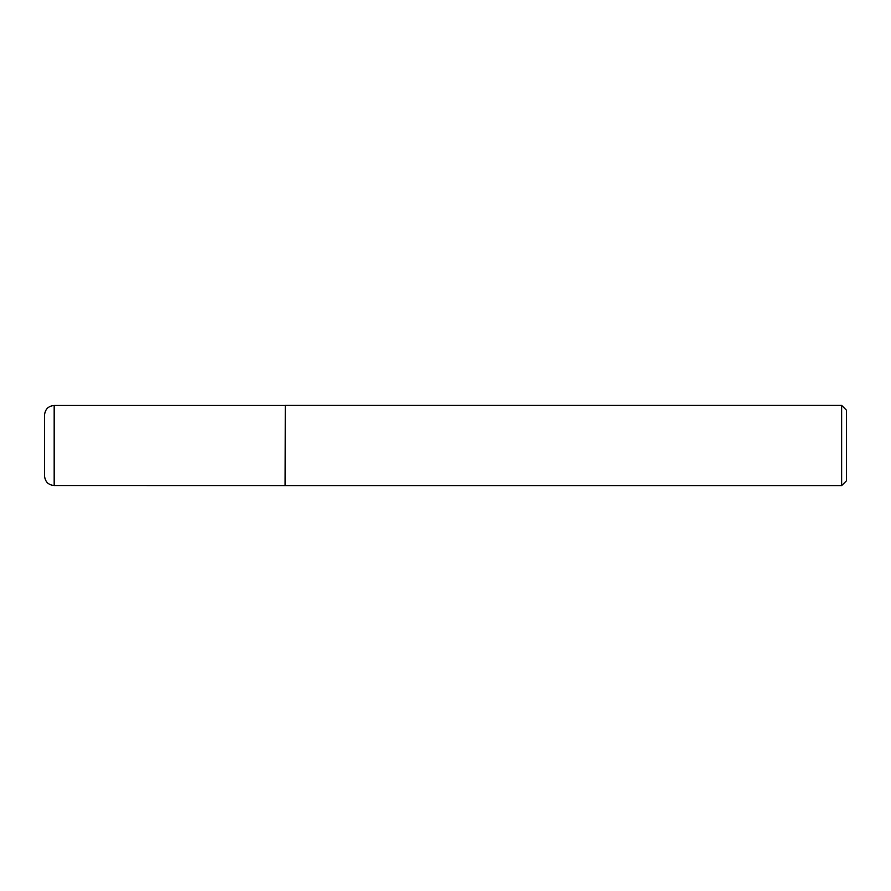 <?xml version="1.0" encoding="UTF-8"?>
<svg xmlns="http://www.w3.org/2000/svg" width="891" height="891" viewBox="0 0 891 891"><rect width="100%" height="100%" fill="white"/><g stroke="black" fill="none" stroke-linecap="round" stroke-linejoin="round"><path stroke-width="1.34" d="M44.55 475.928L44.55 415.072C45.118 409.225 48.326 406.018 54.173 405.45L54.173 485.55C48.326 484.982 45.118 481.775 44.55 475.928M285.12 485.55L285.343 405.405L285.343 485.595L54.173 485.55M841.639 405.405L846.45 410.216L846.45 480.784L841.639 485.595L841.639 405.405L285.343 405.405M841.639 485.595L285.343 485.595M285.12 405.45L54.173 405.45"/></g></svg>

